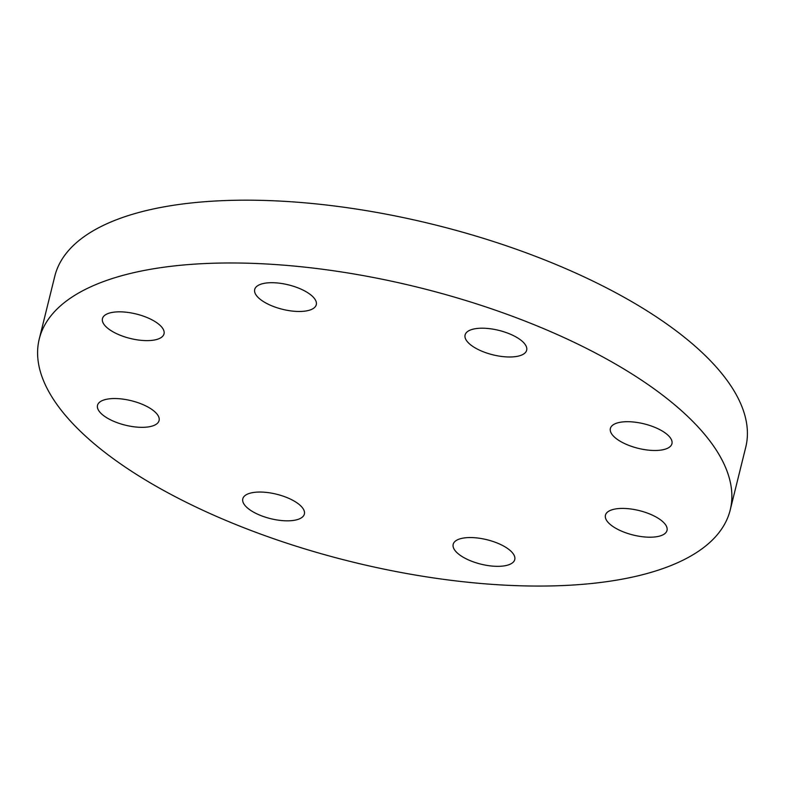 <?xml version="1.0" encoding="UTF-8"?>
<svg xmlns="http://www.w3.org/2000/svg" width="785" height="785" viewBox="0 0 785 785"><rect width="100%" height="100%" fill="white"/><g stroke="black" fill="none" stroke-linecap="round" stroke-linejoin="round"><path stroke-width="1.18" d="M242.653 499.751A31.714 12.58 13.9 0 1 242.791 498.818A31.714 12.58 13.9 0 1 276.605 494.226A31.714 12.58 13.9 0 1 304.364 514.057A31.714 12.58 13.9 0 1 271.708 518.924A31.714 12.58 13.9 0 1 242.653 499.751M106.946 399.192A31.714 12.58 13.9 0 1 141.85 404.138A31.714 12.58 13.9 0 1 159.08 420.554A31.714 12.58 13.9 0 1 125.276 425.156A31.714 12.58 13.9 0 1 97.517 405.325A31.714 12.58 13.9 0 1 106.946 399.192M133.96 313.48A31.714 12.58 13.9 0 1 164.016 333.841A31.714 12.58 13.9 0 1 130.212 338.443A31.714 12.58 13.9 0 1 102.452 318.602A31.714 12.58 13.9 0 1 133.96 313.48M307.867 292.805A31.714 12.58 13.9 0 1 316.276 304.708A31.714 12.58 13.9 0 1 282.472 309.3A31.714 12.58 13.9 0 1 254.703 289.469A31.714 12.58 13.9 0 1 275.407 282.816A31.714 12.58 13.9 0 1 307.867 292.805M526.804 349.286A31.714 12.58 13.9 0 1 526.666 350.218A31.714 12.58 13.9 0 1 492.862 354.81A31.714 12.58 13.9 0 1 465.093 334.979A31.714 12.58 13.9 0 1 497.759 330.112A31.714 12.58 13.9 0 1 526.804 349.286M662.511 449.834A31.714 12.58 13.9 0 1 627.607 444.899A31.714 12.58 13.9 0 1 610.377 428.482A31.714 12.58 13.9 0 1 644.181 423.88A31.714 12.58 13.9 0 1 671.94 443.711A31.714 12.58 13.9 0 1 662.511 449.834M635.497 535.556A31.714 12.58 13.9 0 1 605.441 515.195A31.714 12.58 13.9 0 1 639.245 510.593A31.714 12.58 13.9 0 1 667.014 530.434A31.714 12.58 13.9 0 1 635.497 535.556M461.59 556.231A31.714 12.58 13.9 0 1 453.18 544.329A31.714 12.58 13.9 0 1 486.994 539.737A31.714 12.58 13.9 0 1 514.754 559.568A31.714 12.58 13.9 0 1 494.05 566.22A31.714 12.58 13.9 0 1 461.59 556.231M39.25 339.022L54.793 276.222A355.899 141.192 13.9 0 1 434.193 224.657A355.899 141.192 13.9 0 1 745.75 447.214L730.207 510.014A355.899 141.192 -166.1 0 0 418.65 287.457A355.899 141.192 -166.1 0 0 39.25 339.022A355.899 141.192 -166.1 0 0 133.578 472.58A355.899 141.192 -166.1 0 0 497.886 584.746A355.899 141.192 -166.1 0 0 730.207 510.014"/></g></svg>
